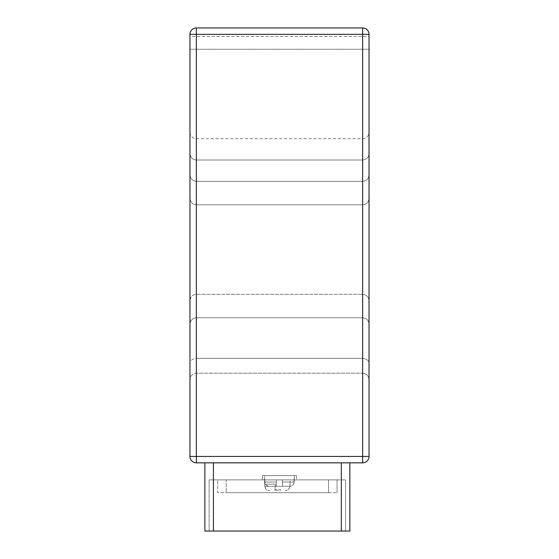 <?xml version="1.0" encoding="UTF-8"?>
<svg xmlns="http://www.w3.org/2000/svg" width="559" height="559" viewBox="0 0 559 559"><rect width="100%" height="100%" fill="white"/><g stroke="black" fill="none" stroke-linecap="round" stroke-linejoin="round"><path stroke-width="0.42" stroke-dasharray="2.79 2.1" d="M290.156 484.15L289.814 486.281L264.917 486.281L264.575 484.15L264.833 486.281L289.897 486.281L290.156 479.888L264.575 479.888L264.575 475.625L294.425 475.625L264.575 475.625L294.425 475.625L264.575 475.625L264.938 482.019L276.432 482.019L276.544 479.888L282.379 479.888L282.714 486.281L289.688 486.281C292.336 486.064 293.824 484.646 294.139 482.019L282.491 482.019L282.714 486.281L289.688 486.281C292.336 486.064 293.824 484.646 294.139 482.019L282.491 482.019L282.379 479.888L282.491 482.019L282.379 479.888L276.544 479.888L282.379 479.888L276.544 479.888L276.209 486.281L269.424 486.281C266.755 486.078 265.259 484.653 264.938 482.019L276.432 482.019L276.209 486.281L269.424 486.281C266.755 486.078 265.259 484.653 264.938 482.019L264.575 479.888L290.156 479.888M264.575 484.15L264.575 479.888M294.09 479.888L294.425 475.625L294.139 482.019L294.425 479.888L282.379 479.888L294.16 479.888L282.379 479.888L282.714 486.281L289.688 486.281L282.714 486.281L282.491 482.019L294.062 482.019L294.09 479.888L282.379 479.888L282.714 486.281L282.491 482.019L294.062 482.019L294.09 479.888M296.556 475.625L296.556 479.888L262.444 479.888L296.556 479.888L262.444 479.888L296.556 479.888L296.556 475.625L262.444 475.625L262.444 479.888L262.444 475.625L296.556 475.625M289.897 486.281C289.583 488.915 288.088 490.341 285.425 490.543L285.286 490.543C287.969 490.355 289.478 488.929 289.814 486.281M264.917 486.281C265.252 488.929 266.769 490.348 269.452 490.543L269.298 490.543C266.643 490.341 265.155 488.915 264.833 486.281M275.007 490.152L274.986 490.543L275.021 489.873L280.576 489.726L280.618 490.543L280.597 490.04L275.007 490.152L275.321 484.15L264.812 484.15M269.312 486.281L276.209 486.281L269.424 486.281L276.209 486.281L276.432 482.019L264.861 482.019C265.176 484.646 266.664 486.064 269.312 486.281L276.209 486.281L276.432 482.019L264.861 482.019C265.176 484.646 266.664 486.064 269.312 486.281L276.209 486.281L269.312 486.281M294.062 482.019C293.741 484.653 292.245 486.078 289.576 486.281L282.714 486.281L289.576 486.281C292.245 486.078 293.741 484.653 294.062 482.019M209.15 479.888L345.588 479.888L209.15 479.888L209.15 531.05L213.412 531.05L209.15 531.05L209.15 479.888M217.682 479.888L337.056 479.888L217.682 479.888L217.682 492.675L337.056 492.675L217.682 492.675L217.682 479.888M226.206 492.675L328.531 492.675L226.206 492.675L226.206 479.888L328.531 479.888L226.206 479.888L226.206 492.675M337.056 492.675L337.056 479.888L337.056 492.675M328.531 492.675L328.531 479.888L328.531 492.675M264.861 482.019L264.84 479.888L276.544 479.888L264.91 479.888L276.544 479.888L276.209 486.281L276.544 479.888L276.209 486.281L276.544 479.888L264.84 479.888L264.861 482.019M282.379 479.888L282.714 486.281L282.379 479.888M264.896 484.15L275.321 484.15L275.021 489.873M345.588 531.05L345.588 479.888L345.588 531.05L341.318 531.05L345.588 531.05M204.887 462.831L213.412 462.831L204.887 462.831L204.887 531.05L349.85 531.05L349.85 462.831L341.318 462.831L349.85 462.831M213.412 462.831L341.318 462.831L213.412 462.831L213.412 531.05M196.363 462.831L362.637 462.831A6.394 6.394 0 0 0 369.038 456.437L369.038 34.344A6.394 6.394 0 0 0 362.637 27.95L196.363 27.95L196.363 34.344L362.637 34.344L362.637 456.437L196.363 456.437L196.363 34.344L189.962 34.344L189.962 456.437L196.363 456.437L196.363 462.831A6.394 6.394 0 0 1 189.962 456.437A6.394 6.394 0 0 0 196.363 462.831M369.038 36.475L369.038 49.269L369.038 36.475L369.038 49.269L369.038 36.475L189.962 36.475L189.962 49.269L189.962 36.475L189.962 49.269L189.962 36.475L369.038 36.475M369.038 363.476L369.038 132.301L369.038 363.476C368.996 360.66 366.865 358.941 362.637 358.333L362.637 317.771C366.494 318.176 368.626 320.307 369.038 324.164C368.626 320.307 366.494 318.176 362.637 317.771L362.637 294.32C366.494 294.726 368.626 296.857 369.038 300.714C368.626 296.857 366.494 294.726 362.637 294.32C366.494 294.726 368.626 296.857 369.038 300.714C368.626 296.857 366.494 294.726 362.637 294.32L362.637 204.783C366.494 204.377 368.626 202.246 369.038 198.389C368.626 202.246 366.494 204.377 362.637 204.783C366.494 204.377 368.626 202.246 369.038 198.389C368.626 202.246 366.494 204.377 362.637 204.783L362.637 373.195L362.637 358.333L196.363 358.333L362.637 358.333C366.865 358.941 368.996 360.66 369.038 363.476M189.962 198.389L189.962 379.589L189.962 198.389C190.374 202.246 192.506 204.377 196.363 204.783L362.637 204.783L362.637 181.333C366.494 180.927 368.626 178.796 369.038 174.939C368.626 178.796 366.494 180.927 362.637 181.333C366.494 180.927 368.626 178.796 369.038 174.939C368.626 178.796 366.494 180.927 362.637 181.333L362.637 204.783L196.363 204.783L362.637 204.783L196.363 204.783L196.363 181.333L362.637 181.333L362.637 160.014C366.494 159.608 368.626 157.477 369.038 153.62C368.723 157.442 366.592 159.574 362.637 160.014C366.592 159.574 368.723 157.442 369.038 153.62C368.626 157.477 366.494 159.608 362.637 160.014L362.637 181.333L196.363 181.333L362.637 181.333L196.363 181.333L196.363 160.014L362.637 160.014L362.637 138.695L362.637 160.014L196.363 160.014L362.637 160.014L196.363 160.014L196.363 138.695L196.363 294.32L362.637 294.32L196.363 294.32C192.506 294.726 190.374 296.857 189.962 300.714C190.374 296.857 192.506 294.726 196.363 294.32C192.506 294.726 190.374 296.857 189.962 300.714C190.374 296.857 192.506 294.726 196.363 294.32L196.363 204.783C192.506 204.377 190.374 202.246 189.962 198.389C190.374 202.246 192.506 204.377 196.363 204.783C192.506 204.377 190.374 202.246 189.962 198.389M196.363 317.771L362.637 317.771L196.363 317.771C192.506 318.176 190.374 320.307 189.962 324.164C190.207 320.419 192.338 318.288 196.363 317.771C192.338 318.288 190.207 320.419 189.962 324.164C190.374 320.307 192.506 318.176 196.363 317.771L196.363 358.333C192.135 358.941 190.004 360.66 189.962 363.476C190.004 360.66 192.135 358.941 196.363 358.333L196.363 373.195L362.637 373.195L196.363 373.195C192.506 373.601 190.374 375.732 189.962 379.589C190.374 375.732 192.506 373.601 196.363 373.195L196.363 317.771M189.962 34.344A6.394 6.394 0 0 1 196.363 27.95A6.394 6.394 0 0 0 189.962 34.344M189.962 174.939C190.374 178.796 192.506 180.927 196.363 181.333C192.506 180.927 190.374 178.796 189.962 174.939C190.374 178.796 192.506 180.927 196.363 181.333C192.506 180.927 190.374 178.796 189.962 174.939M189.962 153.62C190.374 157.477 192.506 159.608 196.363 160.014C192.408 159.574 190.277 157.442 189.962 153.62C190.277 157.442 192.408 159.574 196.363 160.014C192.506 159.608 190.374 157.477 189.962 153.62M369.038 324.164C368.793 320.419 366.662 318.288 362.637 317.771C366.662 318.288 368.793 320.419 369.038 324.164M369.038 379.589C368.626 375.732 366.494 373.601 362.637 373.195C366.494 373.601 368.626 375.732 369.038 379.589M189.962 49.269L369.038 49.269L189.962 49.269M341.318 531.05L341.318 462.831M362.637 27.95A6.394 6.394 0 0 1 369.038 34.344L362.637 34.344L362.637 27.95M369.038 456.437A6.394 6.394 0 0 1 362.637 462.831L362.637 456.437L369.038 456.437M189.962 132.301C190.346 136.186 192.478 138.318 196.363 138.695L362.637 138.695C366.522 138.318 368.654 136.186 369.038 132.301"/><path stroke-width="0.84" d="M349.85 462.831L349.85 531.05L204.887 531.05L204.887 462.831M362.637 462.831L196.363 462.831A6.394 6.394 0 0 1 189.962 456.437L189.962 34.344A6.394 6.394 0 0 1 196.363 27.95L362.637 27.95A6.394 6.394 0 0 1 369.038 34.344L369.038 456.437A6.394 6.394 0 0 1 362.637 462.831L362.637 34.344L196.363 34.344L196.363 456.437L369.038 456.437M341.318 531.05L341.318 462.831M213.412 531.05L213.412 462.831M362.637 27.95L362.637 34.344L369.038 34.344M189.962 34.344L196.363 34.344L196.363 27.95M196.363 462.831L196.363 456.437L189.962 456.437"/></g></svg>
